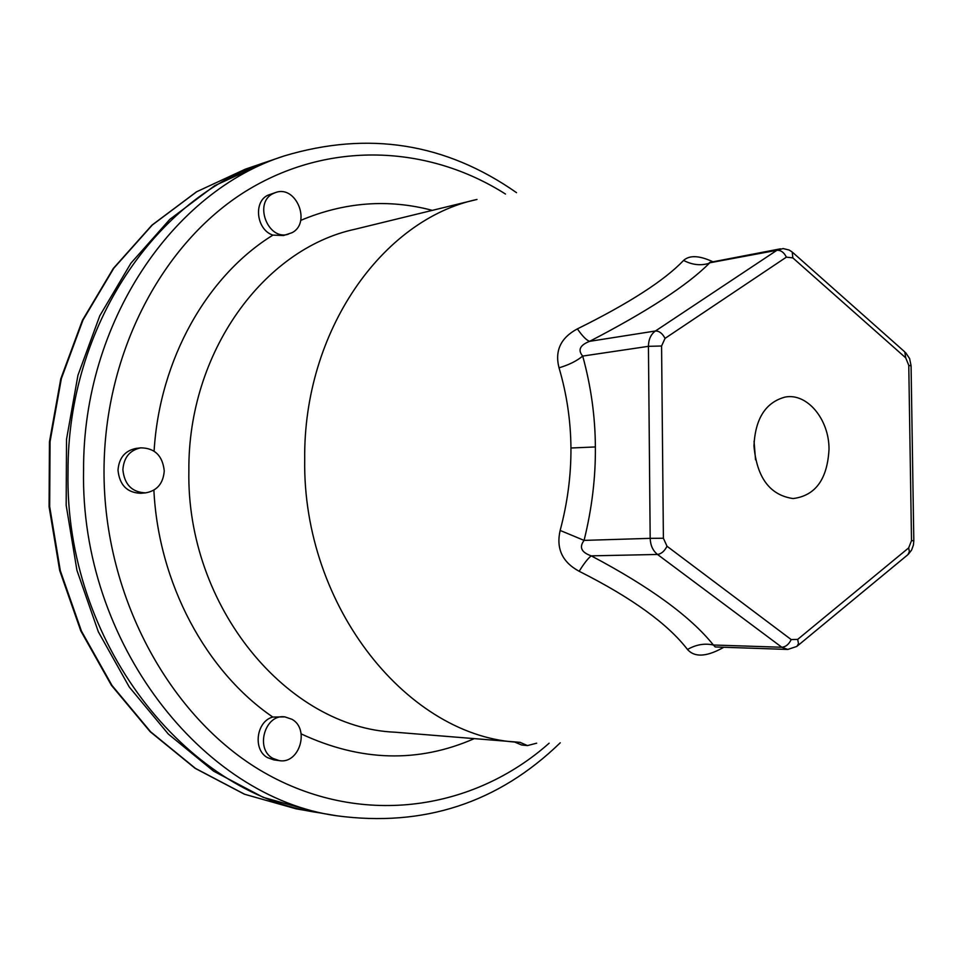 <?xml version="1.0" encoding="UTF-8"?>
<svg xmlns="http://www.w3.org/2000/svg" width="962" height="962" viewBox="0 0 962 962"><rect width="100%" height="100%" fill="white"/><g stroke="black" fill="none" stroke-linecap="round" stroke-linejoin="round"><path stroke-width="1.44" d="M275.757 192.472L267.773 195.262C253.054 202.116 256.698 230.098 272.943 235.113L283.525 235.522L291.895 232.756C311.568 223.172 296.356 184.908 275.757 192.472L273.028 193.627C253.319 202.874 268.025 241.101 288.492 234.151M140.753 447.847L135.834 448.46C124.904 450.781 118.951 458.032 118.001 470.238C119.553 485.052 127.104 492.736 140.68 493.29L145.611 492.869C157.046 490.812 163.263 483.489 164.249 470.899C162.614 455.699 154.786 448.015 140.753 447.847C129.786 450.168 123.821 457.455 122.871 469.709C124.423 484.595 132.01 492.303 145.611 492.869M284.884 716.882L272.799 717.051C256.349 721.235 252.609 749.747 267.532 757.659L273.881 759.896L279.208 760.617C299.302 764.405 310.065 729.148 291.979 719.299L284.884 716.882C265.067 713.684 254.762 748.785 272.847 758.369L279.208 760.617M514.261 741.87L521.584 744.985L527.465 745.586L536.676 743.181M68.025 471.873C67.388 325.938 156.626 196.765 266.991 161.796L284.235 155.928C172.992 191.137 82.876 322.042 83.574 470.141C80.074 642.496 202.489 797.39 336.664 815.776L318.711 812.698C185.594 794.408 64.502 641.69 68.025 471.873M265.284 162.386L214.646 185.714L169.781 219.396L130.904 263.215L99.771 315.813L77.946 375.288L66.522 439.321L66.174 505.266L76.936 570.322L98.316 631.745L129.269 687.024L168.314 734.042L213.624 771.175L263.239 797.354L316.931 812.385M519.973 742.327L527.465 745.586M712.974 261.808C699.374 255.471 689.586 255.014 683.597 260.413C664.477 280.483 629.076 303.307 577.38 328.884C560.762 337.746 554.641 350.721 559.03 367.821C566.726 393.831 570.707 420.562 570.947 448.003C571.103 475.42 567.508 502.898 560.149 530.447C555.988 548.58 562.325 562.181 579.16 571.272C631.601 597.691 667.712 623.761 687.493 649.482C694.372 657.286 705.759 656.95 721.644 648.46L723.773 647.258M721.644 648.46L721.572 647.186M687.493 649.482C696.043 644.576 704.677 643.085 713.395 645.009L715.247 646.969M579.16 571.272C584.102 563.347 588.131 558.213 591.245 555.856C649.927 586.88 690.644 616.606 713.395 645.009L781.817 647.258L787.758 649.446L796.849 646.428L798.496 643.71L797.678 639.393L908.657 547.907L911.507 540.656L913.816 540.752L913.407 545.057L911.615 550.048L908.453 554.136M560.149 530.447L584.078 540.391C578.968 547.246 581.361 552.404 591.245 555.856L657.503 554.461L781.817 647.258C785.75 646.909 788.876 644.348 791.197 639.574L797.678 639.393M559.03 367.821C568.891 364.899 576.779 360.978 582.707 356.072C590.993 386.159 595.213 416.45 595.37 446.945C595.682 477.513 591.919 508.657 584.078 540.391L650.18 538.347C650.432 545.358 652.873 550.733 657.503 554.461C661.339 553.896 664.514 551.154 667.015 546.248L791.197 639.574M829.016 449.218C829.208 419.336 807.07 392.628 785.028 397.09C765.596 402.393 755.242 418.662 753.955 445.911C756.829 477.633 769.877 495.177 793.085 498.556C815.415 495.731 827.392 479.28 829.016 449.218M577.38 328.884C582.407 336.111 586.483 340.259 589.61 341.342C579.906 345.154 577.597 350.072 582.707 356.072L648.436 346.332L650.18 538.347L663.395 538.239L667.015 546.248M683.597 260.413C692.171 264.935 700.745 265.885 709.331 263.263C687.433 285.257 647.534 311.279 589.61 341.342L655.423 331C650.889 334.295 648.556 339.394 648.436 346.332L661.579 346.007L663.395 538.239M709.15 262.915L776.911 250.288L655.423 331C659.247 330.94 662.457 333.405 665.043 338.383L661.579 346.007M755.531 459.8L754.052 441.293M549.122 743.205C474.446 809.547 364.382 827.392 268.434 774.951C172.763 722.678 103.307 599.085 104.016 469.841C104.642 351.815 162.734 243.013 245.478 191.426C328.583 139.935 428.33 145.046 505.483 194.035M432.323 210.365C388.239 198.689 344.372 202.032 300.697 220.394M272.943 235.113C207.359 275.589 159.668 358.85 154.088 451.106M153.884 490.163C158.465 583.321 206.072 671.56 272.799 717.051M301.154 733.886C360.594 761.591 418.302 763.167 474.29 738.624M315.151 812.096L296.08 808.826L244.649 794.263L195.502 768.422L150.649 731.829L112.037 685.509L81.433 631.084L60.293 570.61L49.675 506.577L50.048 441.654L61.364 378.607L82.997 320.021L113.817 268.194L152.333 224.976L196.765 191.703L245.25 169.204L263.564 162.963M475.132 199.916L355.062 229.233C263.913 248.653 187.818 352.248 188.865 470.731C186.255 607.202 287.963 727.933 395.033 732.202L518.217 742.183M520.153 742.351C409.271 738.275 302.381 607.539 304.701 459.439C303.234 330.868 382.599 219.36 477.02 199.459M570.947 448.003L595.37 446.945M911.507 540.656L908.765 365.295L911.074 365.945L913.816 540.716M908.765 365.295L905.711 357.84L792.82 257.876L786.387 257.143L665.043 338.383M908.657 547.907L909.379 551.599L907.924 554.653L797.69 645.73M905.711 357.84L904.809 351.924L793.061 252.765M792.82 257.876L792.231 252.032L789.201 250.048L783.14 248.569L776.911 250.288C780.807 250.06 783.97 252.345 786.387 257.143M516.522 192.665C445.683 143.013 368.254 130.76 284.235 155.928M560.233 742.808C498.124 803.029 423.605 827.356 336.664 815.776M296.08 808.826L244.408 794.203L195.082 768.301L150.12 731.661L111.436 685.341L80.82 630.952L59.692 570.55L49.074 506.613L49.459 441.811L60.786 378.836L82.431 320.298L113.312 268.446L151.924 225.168L196.537 191.799L245.25 169.204M787.758 649.446L715.367 646.969M911.074 365.704L909.619 358.622L905.723 352.753M780.471 248.821L709.716 262.434"/></g></svg>
